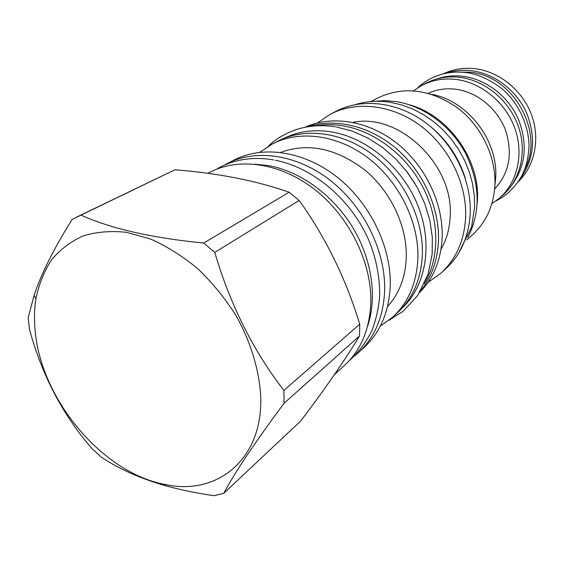 <?xml version="1.0" encoding="UTF-8"?>
<svg xmlns="http://www.w3.org/2000/svg" width="564" height="564" viewBox="0 0 564 564"><rect width="100%" height="100%" fill="white"/><g stroke="black" fill="none" stroke-linecap="round" stroke-linejoin="round"><path stroke-width="0.85" d="M467.894 237.423C480.895 211.592 480.147 183.624 465.66 153.535C451.003 125.878 423.395 105.644 395.54 101.492L384.429 100.632L373.587 101.386M409.09 104.707C448.549 115.112 480.556 160.296 477.363 201.158L477.243 203.012M466.766 239.904L472.371 234.906C485.773 222.709 493.26 206.607 494.839 186.592C496.665 157.504 481.536 125.673 456.889 107.371C429.641 89.034 403.182 85.932 377.513 98.08L370.865 101.569M494.917 185.154L495.608 178.718C498.802 141.444 468.24 101.041 432.01 94.414M494.656 189.032C509.405 173.014 513.007 153.33 505.45 129.967C497.385 108.676 477.363 92.249 456.339 89.323C446.3 87.998 436.952 89.323 428.287 93.307M413.609 90.783L421.195 85.784C431.975 79.989 443.84 77.902 456.798 79.538C482.009 82.915 506.021 103.043 515.024 128.803C524.055 154.564 517.202 182.828 499.203 198.316L491.864 203.667M421.195 85.784L425.08 83.669C435.81 77.895 447.619 75.816 460.499 77.423C485.569 80.758 509.426 100.73 518.351 126.315C527.305 151.906 520.466 180.001 502.552 195.419L499.203 198.316M436.712 78.96C445.2 76.027 454.133 75.174 463.509 76.387C486.591 79.475 508.756 96.754 518.619 119.758C528.066 144.941 525.542 167.078 511.04 186.176M524.654 169.538C544.873 132.751 513.755 76.189 470.679 72.291L457.066 72.044M428.252 124.729C446.039 138.709 458.356 156.482 465.215 178.041M441.083 273.082L445.75 268.831C460.443 255.203 468.585 237.12 470.179 214.588C472.005 181.404 454.556 144.68 426.412 123.29C398.233 101.908 362.405 97.713 336.405 111.101L330.793 113.984C356.92 100.526 392.981 104.805 421.379 126.399C449.748 147.994 467.373 185.048 465.589 218.487C464.017 241.18 455.853 259.384 441.083 273.082L427.984 282.465M317.405 122.959L330.793 113.984M352.965 122.381C399.15 112.363 454.471 165.372 450.135 217.084C449.508 229.076 446.469 239.834 440.999 249.373M305.103 127.238C332.09 114.922 368.609 120.71 397.267 143.531C425.883 166.366 443.664 204.323 442.127 238.382C440.815 260.561 433.328 278.595 419.651 292.483M421.019 290.206C431.608 276.917 437.417 260.681 438.439 241.505C439.857 208.743 423.613 172.26 396.837 149.037C370.012 125.85 335.101 117.686 307.718 126.766M315.057 125.899C323.969 124.284 333.211 124.249 342.799 125.786C374.545 130.933 406.468 155.185 423.141 187.678C439.779 220.2 439.786 257.938 424.403 283.636M405.481 169.799L415.026 183.575M283.939 138.342C298.173 131.32 314.021 129.17 331.484 131.898C367.474 137.771 403.415 168.305 418.333 206.692C433.293 245.093 425.742 286.315 401.836 308.409M392.727 317.109L397.246 312.992C412.658 298.701 421.026 279.42 422.351 255.154C423.74 219.396 404.423 179.289 373.974 155.671C343.497 132.047 305.279 126.985 278.038 141.035L272.595 143.82C299.949 129.713 338.386 134.859 369.075 158.695C399.735 182.532 419.221 222.949 417.882 258.947C416.584 283.368 408.202 302.755 392.727 317.109L380.326 326.112M259.814 152.273L272.595 143.82M280.682 152.386C308.219 142.417 336.313 148.325 364.957 170.124C390.986 191.675 407.271 226.566 406.263 257.797C405.382 277.573 399.136 293.816 387.538 306.534M227.581 163.334L234.412 159.866C263.247 145.117 304.186 151.103 337.166 177.138C370.111 203.167 391.331 246.926 390.253 285.518C389.118 311.575 380.474 332.147 364.309 347.234L358.662 352.415C374.898 337.258 383.562 316.559 384.648 290.298C385.656 251.41 364.21 207.249 330.99 180.938C297.743 154.621 256.542 148.522 227.581 163.334L223.443 165.612M355.08 355.489L358.662 352.415M254.646 164.131L269.049 165.668C300.563 171.541 332.979 195.081 352.592 227.236C372.12 259.433 377.45 297.827 367.404 326.796M334.346 374.722L344.745 365.176C361.15 349.87 369.836 328.847 370.823 302.1C371.655 262.486 349.631 217.316 315.748 190.322C281.838 163.313 239.996 156.926 210.746 171.886L207.848 173.359M76.704 217.055L174.918 169.785C217.972 173.169 256.056 180.649 289.163 192.232L299.188 200.446L214.771 252.404L203.717 243.042C151.61 237.902 110.713 228.596 81.026 215.124L72.072 219.481C53.7 248.9 41.052 274.182 34.122 295.332L28.2 317.588L29.441 329.291C41.955 375.271 62.815 415.055 92.038 448.634L101.308 457.129C119.258 469.128 140.781 478.695 165.901 485.823C180.339 489.827 196.392 493.126 214.059 495.714L223.711 493.359C234.934 472.315 255.055 442.289 284.066 403.281L283.903 390.443C253.306 350.928 230.267 304.912 214.771 252.404M223.711 493.359L300.69 421.005C324.991 389.012 344.611 360.65 359.557 335.925L359.733 324.187C345.993 278.912 325.809 237.67 299.188 200.446M289.163 192.232L203.717 243.042M174.918 169.785L81.026 215.124M359.733 324.187L283.903 390.443M359.557 335.925L284.066 403.281M35.236 331.59C41.44 399.777 102.31 472.59 164.625 484.384C216.428 496.228 262.711 460.146 260.751 397.197C259.44 370.626 250.902 342.2 235.985 315.502C224.987 298.201 212.247 282.606 197.774 268.725C182.609 256.162 166.888 246.264 150.588 239.03L126.555 232.333C110.932 230.641 96.451 231.832 83.127 235.921C70.712 241.547 60.193 249.521 51.55 259.849C44.126 271.291 38.923 284.256 35.927 298.737C34.277 309.22 34.051 320.169 35.236 331.59M443.438 73.778C453.378 69.041 464.137 67.377 475.699 68.794C499.69 71.896 522.504 90.494 531.471 114.703C540.453 138.92 534.757 165.978 518.253 181.7M446.286 73.151C454.506 70.451 463.136 69.675 472.153 70.817C494.995 73.814 516.913 90.719 526.783 113.364C536.265 138.138 533.953 160.098 519.839 179.246M349.264 360.65C358.767 352.119 366.41 341.904 372.184 330.018C376.414 318.329 378.895 306.894 379.635 295.705C379.924 277.981 376.583 260.166 369.624 242.252C352.486 200.869 314.155 167.776 275.267 160.239M273.632 159.929C262.161 157.927 251.05 157.983 240.285 160.105C230.57 162.305 222.667 165.351 216.576 169.242M164.625 484.384L165.901 485.823M35.927 298.737L34.122 295.332M390.062 102.267L401.364 104.812L412.46 108.887L423.169 114.436L433.286 121.359L442.641 129.53L451.045 138.807L458.356 149.03L464.426 160L469.156 171.512L472.463 183.363L474.282 195.341L474.592 207.228L471.582 226.939L458.525 253.342M389.393 102.162C377.556 100.462 366.219 101.266 355.398 104.58M336.433 126.999L352.274 131.123L367.728 137.947L382.371 147.296L395.773 158.907L407.546 172.471L417.339 187.586L424.868 203.801L429.916 220.651L432.362 237.641L432.144 254.308L428.224 273.744L417.727 295.437L403.161 311.279L388.991 320.274M335.397 126.822C321.064 124.616 307.486 125.709 294.662 130.094C283.1 134.599 274.315 139.971 268.316 146.21M417.691 87.864C421.379 84.233 426.046 80.962 431.693 78.072C442.451 72.883 454.041 71.064 466.456 72.629C478.145 74.124 490.25 79.707 502.771 89.366C518.781 103.776 528.517 124.658 529.032 145.568C528.144 160.726 526.015 166.859 521.869 175.679C513.818 189.582 504.04 197.062 496.031 200.862"/></g></svg>
